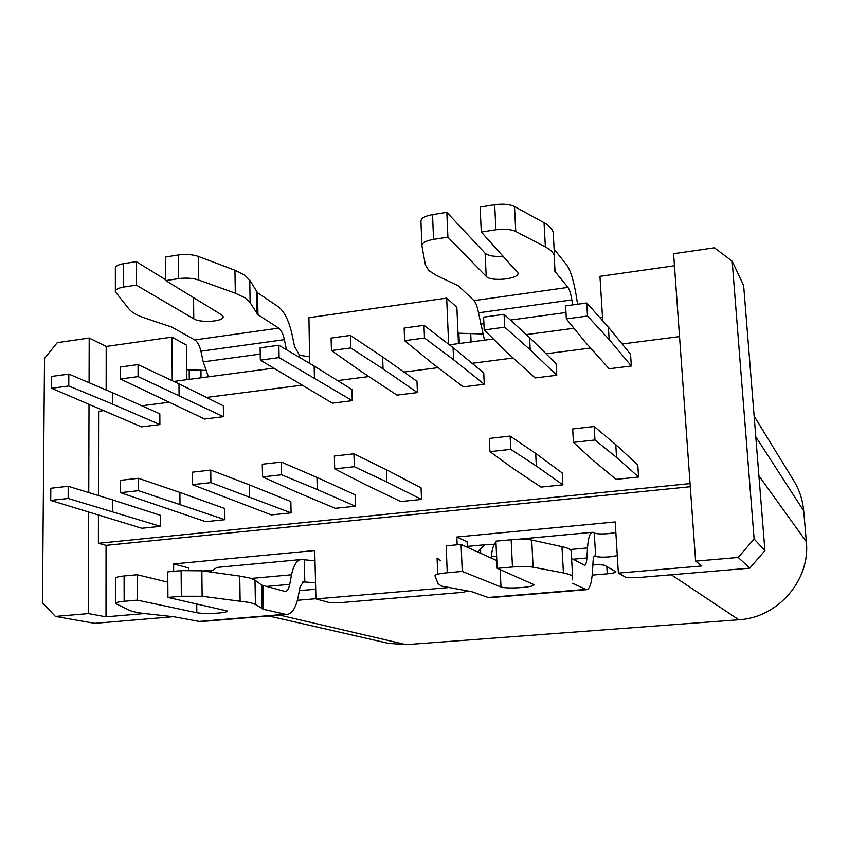 <?xml version="1.0" encoding="UTF-8"?>
<svg xmlns="http://www.w3.org/2000/svg" width="849" height="849" viewBox="0 0 849 849"><rect width="100%" height="100%" fill="white"/><g stroke="black" fill="none" stroke-linecap="round" stroke-linejoin="round"><path stroke-width="1.27" d="M51.566 388.269L141.465 426.867L159.888 424.574L112.386 404.018L112.386 392.663L68.833 374.08L68.758 385.955L51.566 388.269L51.651 376.436L68.833 374.08M112.386 404.018L68.758 385.955M120.388 378.994L204.567 419.024L223.489 416.668L138.09 376.606L120.388 378.994L120.378 367.001L138.058 364.582L138.09 376.606M179.075 395.358L178.969 383.865L138.058 364.582M260.346 360.125L332.352 403.148L352.271 400.675L279.109 357.599L260.346 360.125L260.112 347.814L278.843 345.246L279.109 357.599M314.427 377.794L314.13 366.004L278.843 345.246M331.439 350.541L361.494 371.682L396.961 395.114L417.411 392.578L383.048 368.88L350.743 347.941L331.439 350.541L331.089 338.072L350.361 335.429L350.743 347.941M383.048 368.88L382.644 356.951L350.361 335.429M404.602 340.682L431.43 362.608L463.278 386.879L484.259 384.268L453.589 359.732L453.069 347.644L423.98 325.316L424.479 337.998L404.602 340.682L404.145 328.043L423.98 325.316M453.589 359.732L424.479 337.998M484.206 329.953L507.384 352.749L535.178 377.943L556.753 375.258L530.211 349.788L529.564 337.531L504.073 314.321L504.709 327.183L484.206 329.953L483.601 317.133L504.073 314.321M530.211 349.788L504.709 327.183M566.336 318.884L585.651 342.593L609.126 368.753L631.327 365.993L609.168 339.536L587.508 316.03L566.336 318.884L565.593 305.873L586.723 302.976L587.508 316.03M609.168 339.536L608.383 327.109L586.723 302.976M592.666 459.978L573.436 442.371L572.672 428.957L594.151 426.516L594.969 439.984L616.565 457.42L615.758 444.621L637.79 464.987L638.575 477.032L616.034 479.356L592.666 459.978M573.436 442.371L594.969 439.984M594.151 426.516L615.758 444.621M510.111 436.068L510.769 449.333L536.335 466.027L535.677 453.408L562.218 472.957L562.876 484.843L540.983 487.103L513.157 468.51L489.926 451.647L489.311 438.434L510.111 436.068L535.677 453.408M489.926 451.647L510.769 449.333M353.927 453.812L354.32 466.706L386.9 482.062L386.486 469.784L421.062 487.835L421.497 499.424L400.77 501.568L365.028 484.408L334.708 468.881L334.357 456.04L353.927 453.812L386.486 469.784M334.708 468.881L354.32 466.706M281.306 462.068L281.571 474.782L317.271 489.533L316.964 477.414L355.105 494.797L355.444 506.237L335.249 508.318L295.993 491.815L262.532 476.905L262.288 464.223L281.306 462.068L316.964 477.414M262.532 476.905L281.571 474.782M291.09 512.881L271.404 514.908L192.405 484.683L192.277 472.182L210.754 470.081L210.902 482.635L291.09 512.881L290.846 501.568L249.319 484.832L249.521 496.803M192.405 484.683L210.902 482.635M210.754 470.081L249.319 484.832M224.921 519.705L205.755 521.679L120.505 492.675L120.494 480.332L138.429 478.295L138.472 490.68L224.921 519.705L224.773 508.54L179.892 492.452L179.988 504.264M120.505 492.675L138.472 490.68M138.429 478.295L179.892 492.452M160.503 526.348L141.836 528.269L50.717 500.422L50.813 488.26L68.217 486.275L68.153 498.48L160.503 526.348L160.44 515.322L112.386 499.859L112.386 511.512M68.217 486.275L112.386 499.859M50.717 500.422L68.153 498.48M112.386 392.663L159.824 413.824L159.888 424.574M223.489 416.668L223.34 405.79L178.969 383.865M352.271 400.675L351.932 389.521L314.13 366.004M417.411 392.578L416.976 381.297L382.644 356.951M453.069 347.644L483.728 372.86L484.259 384.268M529.564 337.531L556.106 363.701L556.753 375.258M608.383 327.109L630.563 354.288L631.327 365.993M616.565 457.42L638.575 477.032M536.335 466.027L562.876 484.843M386.9 482.062L421.497 499.424M317.271 489.533L355.444 506.237M98.431 515.29L98.388 543.307L106.051 545.355L690.29 486.732M98.388 543.307L690.057 483.59M103.111 410.746L98.601 411.319L98.463 495.572M679.529 336.597L622.147 343.972M590.543 348.048L546.034 353.768M513.178 357.991L472.086 363.276M438.052 367.659L403.933 372.042M368.869 376.553L337.562 380.585M301.544 385.213L206.456 397.449M168.633 402.309L141.772 405.769M732.156 261.184L754.114 539.009L764.917 550.63L743.639 285.497L732.156 261.184L714.412 247.812L673.597 253.702L695.618 561.136L701.868 565.965L618.369 573.096L615.196 521.955L456.826 537.014L467.109 541.789L467.353 547.265M456.826 537.014L457.155 544.803M447.805 587.657L315.945 598.916L328.743 602.387L340.619 602.62L463.214 592.294L467.82 590.936M144.542 613.54L105.998 616.83L88.402 613.583L55.397 616.427L42.45 602.716L44.519 358.384L57.286 342.635L89.198 338.029L106.189 346.466L106.157 390.009M105.998 616.83L106.051 545.355M88.402 613.583L88.699 512.318M88.752 492.59L89.007 404.729M89.071 382.719L89.198 338.029M602.716 320.784L599.956 276.339L674.456 265.758M573.977 328.266L526.338 334.591M493.375 338.974L449.376 344.811M448.633 344.238L446.68 298.105L308.94 317.675L309.652 363.372M273.431 368.179L173.78 381.413M186.897 379.673L186.568 345.161L171.912 337.127L172.241 380.692M171.912 337.127L106.189 346.466M458.449 343.612L456.868 307.338L446.68 298.105M315.945 598.916L314.746 550.534L173.631 563.948L173.684 571.324M754.114 539.009L738.216 557.453L695.618 561.136M764.917 550.63L749.784 568.161L738.216 557.453M618.369 573.096L625.724 577.299L637.121 577.649L749.784 568.161M173.631 563.948L188.669 567.96L188.69 570.21M173.514 616.692L94.727 623.325L55.397 616.427M482.593 333.975L457.993 333.179M602.472 316.868L600.073 317.844M205.67 370.408L186.801 369.75M208.44 376.807L203.229 361.844L200.916 351.199C199.568 345.469 197.52 341.712 194.75 339.929L171.933 327.141L145.073 318.099C137.23 315.51 131.882 312.496 129.006 309.047L115.358 291.833C115.04 289.679 117.809 288.087 123.678 287.068L136.328 285.126L193.774 318.821C200.619 323.331 225.102 321.41 223.085 316.518L221.515 314.799L165.767 280.594L165.608 256.992L178.439 254.955C185.867 253.968 192.511 254.467 198.379 256.43L234.95 270.237L244.661 275.097L249.744 280.159L257.555 292.735L278.239 306.701C284.489 311.53 289.18 321.155 292.311 335.567L294.476 346.275L299.464 355.232L299.517 357.408M309.917 356.909L299.464 355.232M615.918 533.522L614.793 532.663L608.393 533.65C601.294 534.191 596.582 533.979 594.268 533.002L592.634 532.281C589.938 532.493 588.23 537.725 587.508 547.955L586.903 557.984C586.574 562.685 585.768 565.116 584.483 565.264L571.579 558.377M496.601 556.191L491.284 556.679C492.123 549.08 493.672 544.198 495.933 542.023M491.284 556.679L491.147 558.058M594.342 556.074L594.788 555.904C593.875 555.999 593.313 557.772 593.08 561.221L592.506 571.197C591.732 583.072 589.705 589.238 586.447 589.694L489.374 597.717M437.723 574.2L437.076 558.048L440.61 560.69M496.814 560.627L461.092 544.432L446.149 545.833L447.253 572.757C439.103 573.563 435.006 574.582 434.964 575.813L438.148 583.857L441.639 586.118L471.917 591.742L488.854 597.76M571.239 551.627L571.154 550.948C570.57 549.303 567.503 547.87 561.964 546.639L531.718 540.06C526.688 539.136 519.821 539.03 511.14 539.752L495.901 541.174L497.185 568.352L534.095 584.685C533.936 585.831 529.84 586.786 521.785 587.54C511.777 588.251 504.847 588.07 500.995 586.988L462.249 571.43L447.253 572.757M572.438 579.835L572.619 576.768C572.035 575.293 568.968 574.02 563.428 572.948L533.119 567.185C528.078 566.379 521.19 566.315 512.478 566.994L497.185 568.352M572.629 583.263L586.447 589.694M461.092 544.432L462.249 571.43M200.375 621.627L174.13 616.799L146.315 613.742C138.185 612.872 132.635 611.747 129.664 610.378L115.506 603.512C115.156 602.61 118.043 601.867 124.145 601.283L137.305 600.126L196.819 612.734C202.126 613.604 209.31 613.721 218.363 613.084C224.454 612.522 227.415 611.821 227.224 610.972L167.932 597.42L181.336 596.231L202.126 596.274L250.19 602.535L255.422 604.435L263.413 609.285L286.431 614.506C292.035 613.88 295.972 607.884 298.254 596.539L300.015 587.02L303.369 581.852L315.541 582.807M115.496 603.13L115.485 578.413C115.156 577.405 118.022 576.588 124.103 575.972L137.23 574.741L137.305 600.126M167.932 597.42L167.762 571.886L181.124 570.634L201.85 570.793L239.736 576.078L249.776 578.01L254.997 580.164L261.736 585.11L262.171 608.839M137.23 574.741L167.837 582.149M315 560.818L301.544 559.512C296.917 559.916 293.584 564.999 291.536 574.784L289.721 584.367C288.787 588.856 287.217 591.212 285.009 591.435L261.736 585.11M210.074 571.939L217.079 567.408L300.801 559.576M165.767 280.594L178.64 278.61C186.09 277.655 192.755 278.111 198.634 280L235.311 293.192L245.053 297.829L250.137 302.679L257.969 314.746L257.555 292.735M115.358 290.91L115.358 268.602C115.029 266.353 117.788 264.708 123.636 263.657L136.254 261.651L165.757 279.788M136.328 285.126L136.254 261.651M286.442 349.714L284.394 339.653C283.11 333.816 281.21 329.974 278.695 328.107L257.969 314.746M436.344 275.352L458.449 285.858L473.986 300.62L567.939 287.387L554.588 270.948L554.546 256.547C553.866 253.023 550.821 249.818 545.387 246.942L515.778 231.48C510.865 229.262 504.242 228.699 495.912 229.782L481.287 232.032L517.986 272.943C519.917 278.928 490.849 282.048 486.212 276.381L447.901 237.168L433.552 239.376C425.763 240.776 421.879 242.931 421.911 245.839L425.423 265.068L428.904 270.64L436.344 275.352M447.901 237.168L446.829 212.335L432.534 214.606C424.765 216.049 420.902 218.278 420.934 221.302L421.889 245.255M503.202 256.196C494.405 256.876 488.377 255.889 485.108 253.225L446.829 212.335M481.287 232.032L480.109 207.05L494.68 204.736C502.99 203.633 509.591 204.227 514.494 206.54L515.778 231.48M553.325 234.207L553.198 232.7C552.519 229.039 549.462 225.696 544.039 222.693L514.494 206.54M554.132 249.182L566.633 264.846C570.549 270.353 573.765 280.786 576.301 296.121L577.575 304.229M484.492 340.152L478.496 312.814C477.371 306.722 475.875 302.658 473.986 300.62M572.64 304.908L571.855 299.909C570.815 293.69 569.509 289.509 567.939 287.387M754.124 416.116L793.783 480.704C799.408 489.947 802.708 499.997 803.695 510.865L806.327 541.715C810.519 580.154 777.811 617.764 738.832 619.759L406.098 644.656L388.375 643.34L268.783 615.971M203.187 570.974L208.292 570.496L206.785 571.473M315.711 589.291L299.368 590.543M297.426 600.285L315.945 598.704M592.209 575.102L607.268 573.818C612.808 573.287 615.674 572.619 615.875 571.812L605.05 565.508C603.193 564.765 599.129 564.564 592.867 564.925M477.616 551.924L480.47 548.963L480.672 553.304M467.311 546.395L485.087 544.74L480.47 548.963M485.087 544.74L494.32 544.23M595.117 556.01L595.658 556.318C597.972 557.199 602.694 557.379 609.815 556.859L617.287 555.66M614.793 532.663L615.854 532.567M208.292 570.496L211.252 570.464M587.508 547.955L569.987 549.536M586.903 557.984L573.107 559.204M487.613 597.526L585.428 589.429M500.995 586.988L500.167 569.658M511.14 539.752L512.478 566.994M531.718 540.06L533.119 567.185M561.964 546.639L563.428 572.948M124.103 575.972L124.145 601.283M254.997 580.164L255.422 604.435M240.129 600.848L239.736 576.078M201.85 570.793L202.126 596.274M181.336 596.231L181.124 570.634M196.724 603.841L196.819 612.734M197.69 621.532L284.723 614.326M262.978 585.608L263.413 609.285M266.108 586.457L289.721 584.367M291.536 574.784L251.219 578.434M302.594 582.043L303.931 581.926M178.64 278.61L178.439 254.955M198.634 280L198.379 256.43M235.311 293.192L234.95 270.237M256.345 291.536L256.759 313.599M250.137 302.679L249.744 280.159M123.678 287.068L123.636 263.657M193.551 297.638L193.774 318.821M278.695 328.107L194.75 339.929M200.916 351.199L284.394 339.653M203.229 361.844L260.229 354.097M432.534 214.606L433.552 239.376M485.108 253.225L486.212 276.381M495.912 229.782L494.68 204.736M545.387 246.942L544.039 222.693M555.076 271.935L554.62 263.795M571.855 299.909L478.496 312.814M480.449 324.138L483.909 323.671M510.376 320.062L565.975 312.506M803.695 510.865L755.769 436.704M806.327 541.715L758.91 475.811M406.098 644.656L279.523 615.079M671.294 574.773L738.832 619.759M304.303 560.085L304.823 582.181M594.268 533.002L595.658 556.318M606.823 566.516L607.268 573.818M458.874 333.063L459.33 343.495M470.707 333.53L471.089 341.924M189.189 369.432L189.285 379.354M200.948 369.803L201.033 377.794M592.188 532.323L516.829 539.37M437.766 574.189L437.118 558.154M572.619 576.768L571.154 550.948M199.579 621.691L286.431 614.506M554.546 256.547L553.198 232.7"/></g></svg>
